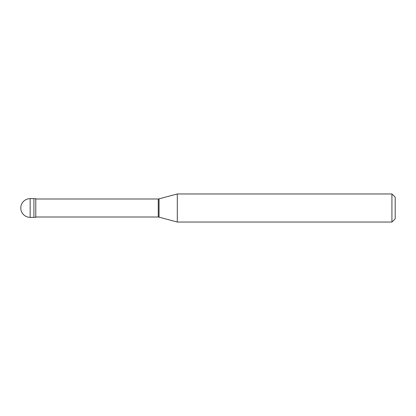 <?xml version="1.0" encoding="UTF-8"?>
<svg xmlns="http://www.w3.org/2000/svg" width="416" height="416" viewBox="0 0 416 416"><rect width="100%" height="100%" fill="white"/><g stroke="black" fill="none" stroke-linecap="round" stroke-linejoin="round"><path stroke-width="0.62" d="M30.16 198.64A9.36 9.36 0 0 0 20.8 208A9.36 9.36 0 0 0 30.16 217.36L35.776 217.36L35.776 198.64L33.904 198.64L33.904 217.36L33.904 198.64L30.16 198.64L30.16 217.36M35.776 217.006L158.252 217.006L158.252 198.994L35.776 198.994M158.252 217.012A4.68 4.68 0 0 1 159.052 217.152L177.304 222.04L391.924 222.04L395.2 218.764L395.2 197.236L391.924 193.96L391.924 222.04M158.252 198.988A4.68 4.68 0 0 0 159.052 198.848L177.304 193.96L177.304 222.04M177.304 193.96L391.924 193.96M159.052 198.848L159.052 217.152"/></g></svg>
